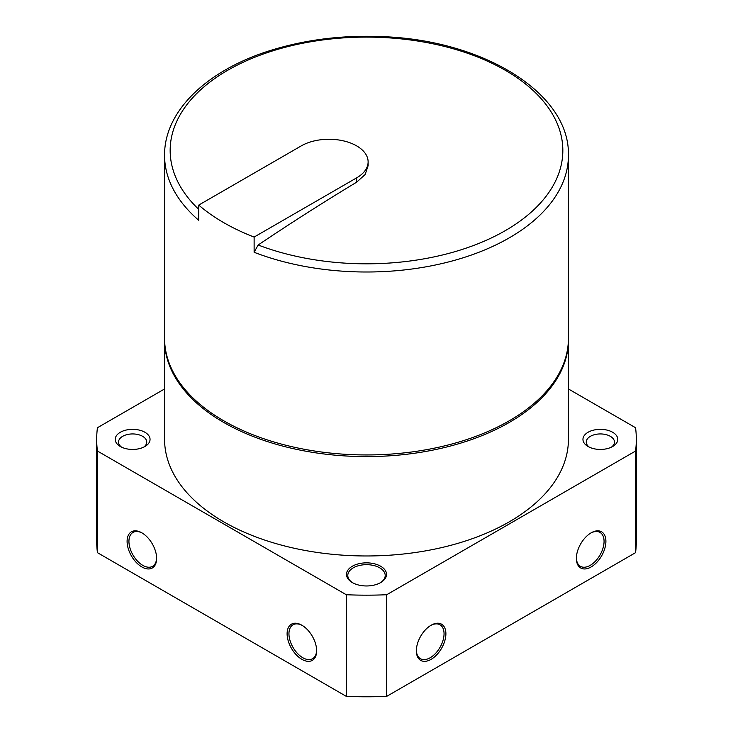 <?xml version="1.0" encoding="UTF-8"?>
<svg xmlns="http://www.w3.org/2000/svg" width="733" height="733" viewBox="0 0 733 733"><rect width="100%" height="100%" fill="white"/><g stroke="black" fill="none" stroke-linecap="round" stroke-linejoin="round"><path stroke-width="1.1" d="M568.423 339.187A201.923 116.584 180 0 1 568.423 340.002L568.423 439.388A201.923 116.584 180 0 1 366.5 555.971A201.923 116.584 180 0 1 164.577 439.388L164.577 340.002A201.923 116.584 180 0 1 164.577 339.187M568.423 340.002A201.923 116.584 180 0 1 366.5 456.586A201.923 116.584 180 0 1 164.577 340.002M316.638 650.263A19.58 11.307 60 0 1 312.597 658.701A19.58 11.307 60 0 1 293.008 647.395A19.58 11.307 60 0 1 293.008 624.782A19.58 11.307 60 0 1 302.344 625.506M142.33 533.12A19.58 11.307 -120 0 0 132.994 532.405A19.58 11.307 -120 0 0 129.988 548.092A19.58 11.307 -120 0 0 142.788 565.354A19.58 11.307 -120 0 0 152.574 566.325A19.58 11.307 -120 0 0 156.624 557.877M141.863 566.948A20.89 12.058 -120 0 0 156.633 558.418A20.89 12.058 -120 0 0 141.863 532.836A20.89 12.058 -120 0 0 127.093 541.366A20.89 12.058 -120 0 0 141.863 566.948M301.877 625.222L301.877 625.222A20.89 12.058 60 0 1 316.647 650.803A20.89 12.058 60 0 1 301.877 659.334A20.89 12.058 60 0 1 287.107 633.752A20.89 12.058 60 0 1 301.877 625.222L301.877 625.222M568.423 388.966L635.557 427.724A269.817 155.772 180 0 1 636.317 439.388A269.817 155.772 180 0 1 635.557 451.052L386.703 594.729A269.817 155.772 180 0 1 346.297 594.729L346.297 696.35L97.443 552.673A269.817 155.772 180 0 1 96.683 541.009L96.683 439.388A269.817 155.772 180 0 1 97.443 427.724L164.577 388.966M346.297 594.729L97.443 451.052L97.443 552.673M97.443 451.052A269.817 155.772 180 0 1 96.683 439.388M636.317 439.388L636.317 541.009A269.817 155.772 180 0 1 635.557 552.673L386.703 696.35A269.817 155.772 180 0 1 346.297 696.35M635.557 451.052L635.557 552.673M605.907 541.366A20.89 12.058 -60 0 1 591.137 566.948A20.89 12.058 -60 0 1 576.367 558.418A20.89 12.058 -60 0 1 591.137 532.836A20.89 12.058 -60 0 1 605.907 541.366M416.353 650.803A20.89 12.058 120 0 0 431.123 659.334A20.89 12.058 120 0 0 445.893 633.752A20.89 12.058 120 0 0 431.123 625.222A20.89 12.058 120 0 0 416.353 650.803M386.703 594.729L386.703 696.35M612.678 432.278A17.409 10.051 180 0 1 612.678 446.498A17.409 10.051 180 0 1 588.058 446.498A17.409 10.051 180 0 1 588.058 432.278A17.409 10.051 180 0 1 612.678 432.278M380.656 566.233A20.02 11.554 180 0 1 380.656 582.579A20.02 11.554 180 0 1 352.344 582.579A20.02 11.554 180 0 1 352.344 566.233A20.02 11.554 180 0 1 380.656 566.233M144.942 432.278A17.409 10.051 180 0 1 144.942 446.498A17.409 10.051 180 0 1 120.322 446.498A17.409 10.051 180 0 1 120.322 432.278A17.409 10.051 180 0 1 144.942 432.278M416.362 650.263A19.58 11.307 120 0 0 420.403 658.701A19.58 11.307 120 0 0 439.992 647.395A19.58 11.307 120 0 0 439.992 624.782A19.58 11.307 120 0 0 430.656 625.506M590.67 533.12A19.58 11.307 -60 0 1 600.006 532.405A19.58 11.307 -60 0 1 604.065 541.366A19.58 11.307 -60 0 1 595.517 561.075A19.58 11.307 -60 0 1 580.426 566.325A19.58 11.307 -60 0 1 576.376 557.877M121.614 447.167A14.11 8.145 180 0 1 118.526 442.081A14.11 8.145 180 0 1 127.23 434.559A14.11 8.145 180 0 1 142.605 436.318A14.11 8.145 180 0 1 146.737 442.081A14.11 8.145 180 0 1 143.65 447.167M352.82 582.845A18.71 10.803 180 0 1 347.79 575.478A18.71 10.803 180 0 1 359.335 565.491A18.71 10.803 180 0 1 379.731 567.837A18.71 10.803 180 0 1 385.21 575.478A18.71 10.803 180 0 1 380.18 582.845M589.35 447.167A14.11 8.145 180 0 1 586.263 442.081A14.11 8.145 180 0 1 594.967 434.559A14.11 8.145 180 0 1 610.342 436.318A14.11 8.145 180 0 1 614.474 442.081A14.11 8.145 180 0 1 611.386 447.167M223.721 420.797A201.923 116.584 0 0 0 443.777 446.067A201.923 116.584 0 0 0 568.423 338.362L568.423 155.423A201.923 116.584 180 0 1 461.588 258.263A201.923 116.584 180 0 1 254.122 252.28L254.122 237.061A201.923 116.584 180 0 1 198.735 205.084L198.735 220.303A201.923 116.584 180 0 1 164.577 155.423L164.577 338.362A201.923 116.584 0 0 0 198.735 403.242A201.923 116.584 0 0 0 223.721 420.797M198.735 205.084L301.263 145.885A39.17 22.613 180 0 1 343.942 140.983A39.17 22.613 180 0 1 368.122 161.874L368.122 165.676L365.135 174.527L356.65 182.178L356.65 177.862L254.122 237.061M198.735 209.354A196.343 113.358 180 0 1 251.465 58.603A196.343 113.358 180 0 1 515.95 76.947A196.343 113.358 180 0 1 505.33 230.62A196.343 113.358 180 0 1 258.153 244.996A2349.668 1356.591 -60 0 1 356.65 182.178M368.122 161.874A39.17 22.613 180 0 1 356.65 177.862M258.153 244.996L254.122 252.28M164.577 155.423C164.073 110.656 208.053 69.204 272.667 49.798C307.255 39.316 343.96 34.937 382.791 36.65C483.588 40.251 570.091 93.256 568.423 155.423"/></g></svg>
